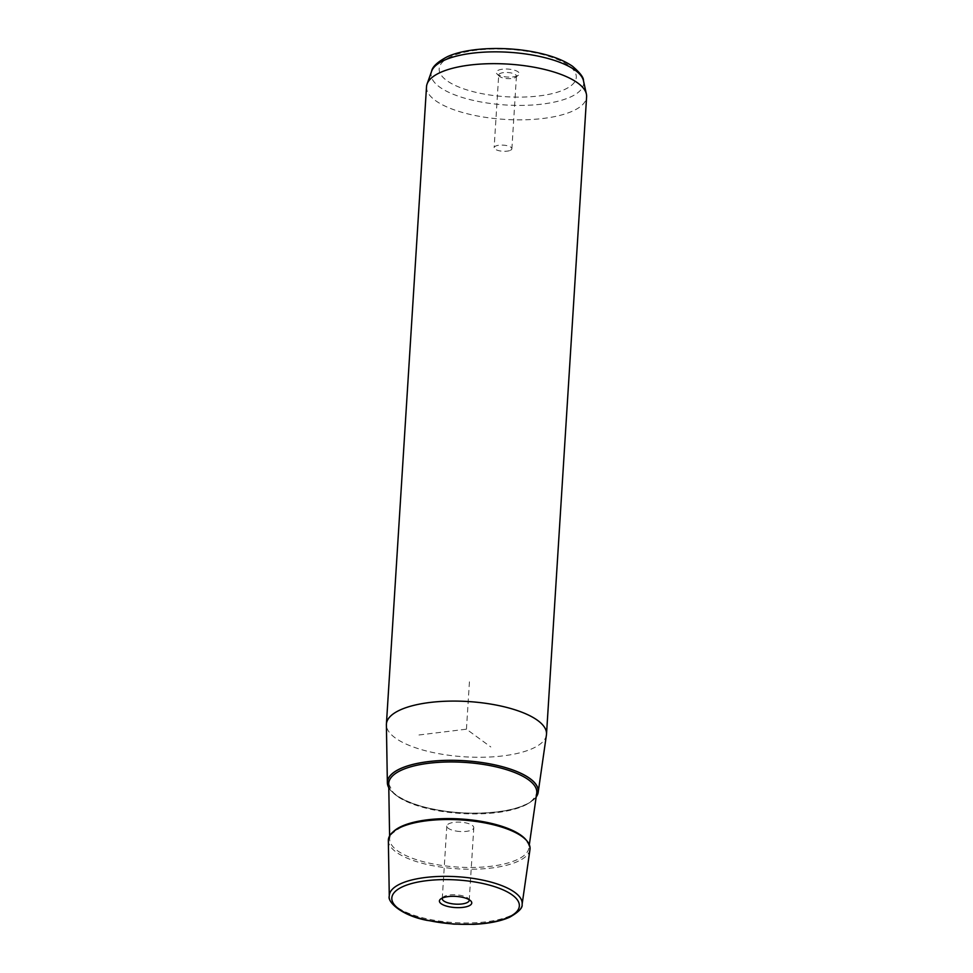 <?xml version="1.0" encoding="UTF-8"?>
<svg xmlns="http://www.w3.org/2000/svg" width="973" height="973" viewBox="0 0 973 973"><rect width="100%" height="100%" fill="white"/><g stroke="black" fill="none" stroke-linecap="round" stroke-linejoin="round"><path stroke-width="0.73" stroke-dasharray="4.87 3.65" d="M510.351 150.328A8.891 3.065 -176.4 0 0 511.883 148.747A8.891 3.065 -176.4 0 0 505.705 145.415A8.891 3.065 -176.4 0 0 495.671 146.059A8.891 3.065 -176.4 0 0 494.138 147.628A8.891 3.065 -176.4 0 0 500.304 150.973A8.891 3.065 -176.4 0 0 510.351 150.328M498.711 75.006A8.891 3.065 3.6 0 0 499.258 76.174A8.891 3.065 3.6 0 0 506.507 78.558A8.891 3.065 3.6 0 0 514.912 77.706A8.891 3.065 -176.4 0 0 515.751 77.208A8.891 3.065 -176.4 0 0 516.444 76.125A8.891 3.065 -176.4 0 0 510.278 72.793A8.891 3.065 -176.4 0 0 500.244 73.437A8.891 3.065 3.6 0 0 498.711 75.006L494.138 147.628M459.961 831.501A13.513 4.67 3.6 0 1 446.826 826.004A13.513 4.67 3.6 0 1 460.667 822.197A13.513 4.67 3.6 0 1 473.79 827.695A13.513 4.67 3.6 0 1 459.961 831.501M442.423 898.006A13.513 4.67 3.6 0 1 443.311 896.972A13.513 4.67 3.6 0 1 456.094 894.819A13.513 4.67 3.6 0 1 468.39 898.553A13.513 4.67 3.6 0 1 469.144 899.684M536.172 797.009A75.602 26.101 3.6 0 1 525.25 804.939A75.602 26.101 3.6 0 1 447.75 811.567A75.602 26.101 3.6 0 1 388.786 787.729M546.425 734.98A80.212 27.694 3.6 0 1 532.681 748.444A80.212 27.694 3.6 0 1 443.141 754.428A80.212 27.694 3.6 0 1 386.39 724.909M426.515 86.719A80.212 27.694 -176.4 0 0 482.194 116.833A80.212 27.694 -176.4 0 0 572.793 111.019A80.212 27.694 -176.4 0 0 586.61 96.789M517.283 75.833A11.554 3.989 3.6 0 1 506.349 76.952A11.554 3.989 3.6 0 1 496.911 73.851A11.554 3.989 3.6 0 1 498.188 70.287A11.554 3.989 3.6 0 1 513.245 69.849A11.554 3.989 3.6 0 1 518.378 75.201A11.554 3.989 3.6 0 1 517.283 75.833M529.981 849.514A70.993 24.507 3.6 0 1 517.818 861.421A70.993 24.507 3.6 0 1 438.58 866.724A70.993 24.507 3.6 0 1 388.349 840.599M418.962 734.992L466.456 729.178L490.818 746.984M466.456 729.178L469.606 679.093M522.1 904.464A66.565 22.987 3.6 0 1 510.691 915.642A66.565 22.987 3.6 0 1 436.378 920.616A66.565 22.987 3.6 0 1 389.285 896.109M431.611 71.26A76.453 26.405 -176.4 0 0 480.601 101.91A76.453 26.405 -176.4 0 0 570.519 96.996A76.453 26.405 -176.4 0 0 583.484 80.808M451.01 56.568A68.706 23.729 -176.4 0 0 469.193 90.586A68.706 23.729 -176.4 0 0 564.462 89.565A68.706 23.729 -176.4 0 0 546.291 55.546A68.706 23.729 -176.4 0 0 451.01 56.568M388.786 787.546A75.493 26.064 -176.4 0 0 447.507 811.506A75.493 26.064 -176.4 0 0 525.165 804.914A75.493 26.064 -176.4 0 0 536.196 796.814M388.726 783.983A74.167 25.614 -176.4 0 0 441.207 811.287A74.167 25.614 -176.4 0 0 523.997 805.753A74.167 25.614 -176.4 0 0 536.707 793.299C534.396 799.052 530.346 802.932 524.544 804.951C505.826 813.878 465.252 815.812 433.581 809.135C418.597 806.325 400.596 799.903 392.983 792.204L388.726 783.983M526.332 840.222A69.752 24.082 3.6 0 1 528.838 848.079A69.752 24.082 3.6 0 1 516.882 859.791A69.752 24.082 3.6 0 1 439.018 864.997A69.752 24.082 3.6 0 1 389.662 839.322A69.752 24.082 3.6 0 1 393.141 831.842M516.444 76.125L511.883 148.747M442.265 898.626L446.826 826.004M469.229 900.317L473.79 827.695M468.39 898.553L470.737 900.864M443.311 896.972L440.696 898.979M499.258 76.174L496.911 73.851M515.751 77.208L518.378 75.201M389.601 835.916L389.662 839.322C387.789 837.133 391.608 833.119 401.144 827.281C418.706 818.901 456.775 817.052 486.561 823.304C500.353 825.846 517.721 831.915 525.006 839.334C528.363 843.336 529.64 846.242 528.838 848.079L529.324 844.71"/><path stroke-width="1.46" d="M469.144 899.684A13.513 4.67 3.6 0 1 469.229 900.317A13.513 4.67 3.6 0 1 455.388 904.124A13.513 4.67 3.6 0 1 442.265 898.626A13.513 4.67 3.6 0 1 442.423 898.006M455.169 907.554A16.188 5.583 -176.4 0 0 470.737 900.864A16.188 5.583 -176.4 0 0 456.009 896.401A16.188 5.583 -176.4 0 0 440.696 898.979A16.188 5.583 -176.4 0 0 455.169 907.554M388.786 787.729A75.602 26.101 3.6 0 1 387.363 782.754A75.602 26.101 3.6 0 1 400.414 768.621A75.602 26.101 3.6 0 1 486.792 763.306A75.602 26.101 3.6 0 1 538.203 792.241A75.602 26.101 3.6 0 1 536.172 797.009M387.363 782.754L386.39 724.909A80.212 27.694 3.6 0 1 386.403 724.143A80.212 27.694 3.6 0 1 400.231 709.925A80.212 27.694 3.6 0 1 490.83 704.099A80.212 27.694 3.6 0 1 546.51 734.214A80.212 27.694 3.6 0 1 546.425 734.98L538.203 792.241M546.51 734.214L586.61 96.789A80.212 27.694 -176.4 0 0 586.391 94.04A80.212 27.694 -176.4 0 0 527.135 66.079A80.212 27.694 -176.4 0 0 440.331 72.489A80.212 27.694 -176.4 0 0 427.074 84.019A80.212 27.694 -176.4 0 0 426.515 86.719L386.403 724.143M388.349 840.599A70.993 24.507 3.6 0 1 400.596 827.33A70.993 24.507 3.6 0 1 481.708 822.343A70.993 24.507 3.6 0 1 529.981 849.514L522.1 904.464A66.565 22.987 3.6 0 0 476.831 878.996A66.565 22.987 3.6 0 0 400.779 883.679A66.565 22.987 3.6 0 0 389.285 896.109L388.349 840.599M508.344 917.32A63.89 22.063 -176.4 0 0 491.438 885.685A63.89 22.063 -176.4 0 0 402.834 886.634A63.89 22.063 -176.4 0 0 419.74 918.269A63.89 22.063 -176.4 0 0 508.344 917.32M431.611 71.26C432.34 66.76 437.534 61.931 447.215 56.775C467.405 47.324 506.726 45.95 537.716 52.749C552.36 55.887 563.951 60.387 572.477 66.237C580.115 72.78 583.788 77.633 583.484 80.808A76.453 26.405 -176.4 0 0 527.001 54.16A76.453 26.405 -176.4 0 0 444.26 60.265A76.453 26.405 -176.4 0 0 431.611 71.26L427.074 84.019M536.196 796.814A75.493 26.064 -176.4 0 0 493.141 764.547A75.493 26.064 -176.4 0 0 400.499 768.646A75.493 26.064 -176.4 0 0 388.786 787.546M529.324 844.71L536.707 793.299A74.167 25.614 -176.4 0 0 486.269 764.912A74.167 25.614 -176.4 0 0 401.521 770.13A74.167 25.614 -176.4 0 0 388.726 783.983L389.601 835.916M393.141 831.842A69.752 24.082 3.6 0 1 401.703 826.284A69.752 24.082 3.6 0 1 470.482 819.838A69.752 24.082 3.6 0 1 526.332 840.222M389.285 896.109C387.12 901.12 400.158 915.277 427.232 920.409L453.722 924.131L473.705 924.35C488.543 923.632 500.499 921.273 509.609 917.247C518.645 912.102 522.805 907.833 522.1 904.464M583.484 80.808L586.391 94.04"/></g></svg>

